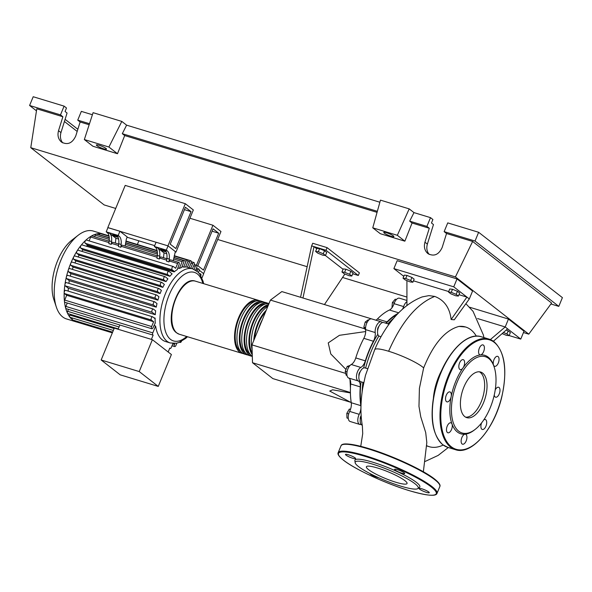 <?xml version="1.0" encoding="UTF-8"?>
<svg xmlns="http://www.w3.org/2000/svg" width="592" height="592" viewBox="0 0 592 592"><rect width="100%" height="100%" fill="white"/><g stroke="black" fill="none" stroke-linecap="round" stroke-linejoin="round"><path stroke-width="0.89" d="M197.846 265.704L213.046 228.815L218.685 233.211L203.478 270.1L197.846 265.704M218.685 233.211L212.069 231.198M138.868 240.833L137.359 244.496M203.604 273.63L220.964 231.509L212.942 225.249L196.47 265.201M212.942 225.249L189.921 218.241M361.016 404.499A61.494 30.703 -73.1 0 1 361.053 381.803M363.629 367.98A61.494 30.703 -73.1 0 1 369.223 350.93A61.494 30.703 -73.1 0 1 377.8 334.28M360.299 419.351A2.886 1.443 -73.1 0 1 360.639 416.576A2.886 1.443 -73.1 0 1 361.164 415.614M365.693 331.542L339.445 335.309L328.249 342.894L330.78 353.957L345.957 369.46M315.603 251.445L318.333 251.748L323.269 253.776L325.482 255.5L322.751 255.196L317.815 253.169L315.603 251.445L316.868 248.388L319.591 248.692L318.333 251.748M319.591 248.692L324.527 250.719L323.269 253.776M324.527 250.719L326.74 252.444L325.482 255.5M341.932 271.98L344.655 272.283L349.591 274.311L351.803 276.035L349.08 275.731L344.144 273.704L341.932 271.98L343.19 268.923L345.913 269.227L344.655 272.283M345.913 269.227L350.856 271.254L349.591 274.311M350.856 271.254L353.061 272.979L351.803 276.035M343.049 269.271L325.385 255.492M316.72 248.736L314.019 246.627L325.992 250.268L327.08 247.634L359.388 272.838L358.301 275.472L325.992 250.268M352.736 273.778L358.301 275.472M327.08 247.634L312.717 243.26L311.629 245.895L300.558 297.273M302.956 298.005L314.019 246.627L311.629 245.895M344.87 274.007L324.453 304.547M350.405 392.518L252.51 362.726L272.853 378.599L350.457 402.212M252.51 362.726L251.963 344.884L270.426 300.085L364.716 328.782M251.963 344.884L345.713 373.419M270.426 300.085L281.836 291.582L371.465 318.851M350.412 392.925L332.623 389.81L329.737 391.068L351.234 402.619M349.983 379.398L350.442 388.152M348.281 418.403L346.964 418.004L346.823 413.342L349.332 409.087L350.523 409.272M350.471 409.435L349.332 409.087M348.695 413.912L346.823 413.342M347.053 371.828L345.217 371.265L346.128 375.195L347.008 375.461M349.998 365.501L347.223 366.396L345.217 371.265M348.91 366.907L347.223 366.396M367.018 322.596L365.205 322.048L363.843 327.198L365.678 330.188M365.59 327.731L363.843 327.198M368.823 320.02L368.187 319.828L365.205 322.048M396.381 299.537L395.234 299.189L392.392 302.542L391.971 307.781M394.257 303.111L392.392 302.542M358.959 375.927A2.886 1.443 -73.1 0 1 360.239 371.702M377.652 330.58A2.886 1.443 -73.1 0 1 378.932 326.355M386.176 323.313A61.494 30.703 -73.1 0 1 397.054 314.463M402.545 309.12A8.665 4.329 106.9 0 0 403.633 306.582L394.057 303.666A8.665 4.329 -73.1 0 1 389.462 310.016A62.071 30.991 106.9 0 0 377.459 318.962A8.665 4.329 -73.1 0 1 375.861 320.176M398.068 313.405A62.071 30.991 106.9 0 0 387.042 321.878L377.459 318.962M381.285 321.826L371.702 318.91A7.222 3.604 106.9 0 0 367.314 322.033A7.222 3.604 106.9 0 0 365.627 329.633A8.665 4.329 -73.1 0 1 363.828 338.335L373.411 341.251A8.665 4.329 106.9 0 0 375.21 332.549A7.222 3.604 106.9 0 1 376.897 324.949A7.222 3.604 106.9 0 1 381.285 321.826A7.222 3.604 106.9 0 1 382.269 322.514A8.665 4.329 106.9 0 0 382.358 322.618M385.436 323.091A8.665 4.329 106.9 0 0 387.042 321.878M350.664 383.971L360.247 386.879A8.665 4.329 106.9 0 0 358.19 380.922L348.614 378.007A8.665 4.329 -73.1 0 1 350.664 383.971A62.071 30.991 106.9 0 0 351.248 402.73A8.665 4.329 -73.1 0 1 349.65 411.41A7.222 3.604 106.9 0 0 350.153 421.504L359.729 424.42A7.222 3.604 106.9 0 0 361.061 424.353M360.247 386.879A62.071 30.991 106.9 0 0 360.824 405.646L351.248 402.73M349.65 411.41L359.226 414.326A8.665 4.329 106.9 0 0 360.824 405.646M363.828 338.335A62.071 30.991 106.9 0 0 355.755 357.931A8.665 4.329 -73.1 0 1 351.248 364.517A7.222 3.604 106.9 0 0 347.104 371.532A7.222 3.604 106.9 0 0 348.614 378.007M351.248 364.517L360.831 367.432A8.665 4.329 106.9 0 0 365.331 360.846L355.755 357.931M373.411 341.251A62.071 30.991 106.9 0 0 365.331 360.846M360.831 367.432A7.222 3.604 106.9 0 0 356.687 374.447A7.222 3.604 106.9 0 0 358.19 380.922M359.226 414.326A7.222 3.604 106.9 0 0 359.729 424.42M406.689 301.772A7.222 3.604 106.9 0 0 403.633 306.582M406.608 300.366L399.482 298.198A7.222 3.604 106.9 0 0 394.057 303.666M243.201 353.572A27.735 13.845 -73.1 0 1 241.973 353.313A27.735 13.845 -73.1 0 1 239.619 352.077A27.735 13.845 -73.1 0 1 237.621 320.257A27.735 13.845 -73.1 0 1 258.119 300.248A27.735 13.845 -73.1 0 1 259.281 300.721M262.907 301.705L260.517 300.973A27.735 13.845 106.9 0 0 240.019 320.982A27.735 13.845 106.9 0 0 242.01 352.802A27.735 13.845 106.9 0 0 244.363 354.038L246.76 354.771A27.735 13.845 -73.1 0 1 244.407 353.535A27.735 13.845 -73.1 0 1 242.409 321.715A27.735 13.845 -73.1 0 1 262.907 301.705A27.735 13.845 -73.1 0 1 264.076 302.179M247.989 355.03A27.735 13.845 -73.1 0 1 246.76 354.771M267.702 303.163L265.305 302.431A27.735 13.845 106.9 0 0 244.807 322.44A27.735 13.845 106.9 0 0 246.805 354.26A27.735 13.845 106.9 0 0 249.158 355.496L251.548 356.229A27.735 13.845 -73.1 0 1 249.195 354.993A27.735 13.845 -73.1 0 1 247.204 323.173A27.735 13.845 -73.1 0 1 267.702 303.163A27.735 13.845 -73.1 0 1 268.864 303.637M252.318 356.414A27.735 13.845 -73.1 0 1 251.548 356.229M268.96 303.644A27.735 13.845 106.9 0 0 249.217 324.993A27.735 13.845 106.9 0 0 251.593 355.718A27.735 13.845 106.9 0 0 252.31 356.221M265.445 312.169A26.581 13.268 106.9 0 0 254.523 338.668M268.109 305.701A26.581 13.268 106.9 0 0 252.207 325.778A26.581 13.268 106.9 0 0 252.207 352.854M265.497 303.977A26.581 13.268 106.9 0 0 247.123 325.223A26.581 13.268 106.9 0 0 249.632 353.942A26.581 13.268 106.9 0 0 250.172 354.319M260.702 302.519A26.581 13.268 106.9 0 0 242.328 323.765A26.581 13.268 106.9 0 0 244.844 352.484A26.581 13.268 106.9 0 0 245.384 352.862M255.914 301.062A26.581 13.268 106.9 0 0 237.54 322.307A26.581 13.268 106.9 0 0 240.056 351.026A26.581 13.268 106.9 0 0 240.596 351.404M252.266 354.66A27.735 13.845 -73.1 0 1 251.496 326.088A27.735 13.845 -73.1 0 1 268.598 304.517M267.769 306.53A27.735 13.845 106.9 0 0 252.103 349.606M253.768 340.511A27.735 13.845 -73.1 0 1 266.208 310.326M262.411 319.539A27.735 13.845 106.9 0 0 258.275 329.574M77.175 322.159A45.939 22.933 -73.1 0 1 76.457 321.967L66.541 318.947A45.939 22.933 -73.1 0 1 62.648 316.905A45.939 22.933 -73.1 0 1 56.344 307.078A45.939 22.933 -73.1 0 1 78.211 235.239A45.939 22.933 -73.1 0 1 93.292 231.058L103.208 234.077A45.939 22.933 -73.1 0 1 103.911 234.314A1.732 0.866 -73.1 0 1 103.926 234.321M76.457 321.967A45.939 22.933 -73.1 0 1 75.739 321.722A45.939 22.933 -73.1 0 1 72.564 319.924A1.732 0.866 -73.1 0 1 72.416 318M160.684 249.765A2.886 0.474 22.4 0 1 160.41 249.387A2.886 0.474 22.4 0 1 162.548 249.78A2.886 0.474 22.4 0 1 165.471 251.223A2.886 0.474 22.4 0 1 165.753 251.593A2.886 0.474 22.4 0 1 163.607 251.2A2.886 0.474 22.4 0 1 160.684 249.765M112.791 235.187A2.886 0.474 22.4 0 1 112.51 234.817A2.886 0.474 22.4 0 1 114.656 235.202A2.886 0.474 22.4 0 1 117.579 236.645A2.886 0.474 22.4 0 1 117.852 237.015A2.886 0.474 22.4 0 1 115.706 236.622A2.886 0.474 22.4 0 1 112.791 235.187M153.95 325.533L155.615 326.037A38.717 19.329 106.9 0 0 162.208 339.786A38.717 19.329 106.9 0 0 165.494 341.517L170.281 342.975A38.717 19.329 -73.1 0 1 166.996 341.244A38.717 19.329 -73.1 0 1 165.523 293.425A38.717 19.329 -73.1 0 1 192.822 268.901L188.034 267.443A38.717 19.329 106.9 0 0 187.383 267.266L185.718 266.763M139.231 371.569L158.256 386.413L171.399 354.527L152.373 339.682L114.3 328.101L101.158 359.98L139.231 371.569L152.373 339.682M158.256 386.413L120.183 374.825L101.158 359.98M119.85 325.008L118.097 329.256M172.96 343.464L171.354 347.356A1.732 0.866 -73.1 0 1 170.133 348.451A1.732 0.866 -73.1 0 1 169.778 348.089L168.165 352.003M155.615 326.037L152.795 332.874A1.732 0.866 106.9 0 0 153.01 335.094A1.732 0.866 106.9 0 0 153.143 335.116L151.389 339.386M112.339 332.859L75.769 321.73A1.732 0.866 -73.1 0 1 75.739 321.722A1.732 0.866 -73.1 0 1 75.302 320.79M112.628 332.149L72.712 319.998A1.732 0.866 -73.1 0 1 72.564 319.924A45.939 22.933 -73.1 0 1 69.812 317.097A1.732 0.866 -73.1 0 1 69.849 315.062L70.182 314.248M113.331 330.447L70.056 317.282A1.732 0.866 -73.1 0 1 69.812 317.097A45.939 22.933 -73.1 0 1 67.495 313.205A1.732 0.866 -73.1 0 1 67.614 311.318L68.428 309.357M118.252 328.886L67.828 313.538A1.732 0.866 -73.1 0 1 67.495 313.205A45.939 22.933 -73.1 0 1 65.668 308.121A45.939 22.933 -73.1 0 1 64.469 301.528A45.939 22.933 -73.1 0 1 64.188 292.544A1.732 0.866 -73.1 0 1 65.66 290.339A1.732 0.866 -73.1 0 1 65.808 290.413M183.675 267.11L186.125 261.153A1.732 0.866 -73.1 0 1 187.353 260.058A1.732 0.866 -73.1 0 1 187.568 262.278L185.607 267.029A38.717 19.329 106.9 0 0 183.675 267.11L182.01 266.607M179.354 268.442L182.173 261.605A1.732 0.866 -73.1 0 1 183.394 260.502A1.732 0.866 -73.1 0 1 183.609 262.722L181.618 267.562A38.717 19.329 106.9 0 0 179.354 268.442L177.689 267.939M85.233 243.297L172.161 269.752A1.732 0.866 106.9 0 1 172.035 267.769A1.732 0.866 106.9 0 1 173.315 266.518A1.732 0.866 106.9 0 1 173.463 266.592L175.646 268.294L177.622 263.492A1.732 0.866 -73.1 0 1 178.843 262.397A1.732 0.866 -73.1 0 1 179.058 264.609L177.297 269.582A38.717 19.329 106.9 0 0 174.144 271.928L87.216 245.473L87.409 244.999L85.233 243.297A1.732 0.866 -73.1 0 1 84.952 241.899A1.732 0.866 -73.1 0 1 85.729 240.293A1.732 0.866 -73.1 0 1 86.388 240.056A1.732 0.866 -73.1 0 1 86.536 240.137M86.365 246.235A38.717 19.329 -73.1 0 1 87.216 245.473M80.771 248.122L167.699 274.584A1.732 0.866 106.9 0 1 167.58 272.594A1.732 0.866 106.9 0 1 168.861 271.343A1.732 0.866 106.9 0 1 169.009 271.417L172.109 273.844A38.717 19.329 106.9 0 0 169.897 276.294L82.969 249.839L80.771 248.122A1.732 0.866 -73.1 0 1 81.089 245.31A1.732 0.866 -73.1 0 1 81.925 244.888A1.732 0.866 -73.1 0 1 82.073 244.962M81.777 251.334A38.717 19.329 -73.1 0 1 82.969 249.839M76.967 253.465L163.895 279.92A1.732 0.866 106.9 0 1 163.777 277.929A1.732 0.866 106.9 0 1 165.057 276.679A1.732 0.866 106.9 0 1 165.205 276.76L167.906 278.869A38.717 19.329 106.9 0 0 166.056 281.6L79.121 255.145L76.967 253.465A1.732 0.866 -73.1 0 1 77.138 250.86A1.732 0.866 -73.1 0 1 78.122 250.224A1.732 0.866 -73.1 0 1 78.27 250.305M78.033 256.943A38.717 19.329 -73.1 0 1 79.121 255.145M73.689 259.215L160.617 285.67A1.732 0.866 106.9 0 1 160.491 283.679A1.732 0.866 106.9 0 1 161.779 282.428A1.732 0.866 106.9 0 1 161.919 282.502L164.376 284.419A38.717 19.329 106.9 0 0 162.815 287.379L75.88 260.924L73.689 259.215A1.732 0.866 -73.1 0 1 73.734 256.832A1.732 0.866 -73.1 0 1 74.844 255.973A1.732 0.866 -73.1 0 1 74.992 256.047M74.91 262.959A38.717 19.329 -73.1 0 1 75.88 260.924M160.092 293.565L157.805 291.775A1.732 0.866 -73.1 0 1 157.679 289.791A1.732 0.866 -73.1 0 1 158.959 288.541A1.732 0.866 -73.1 0 1 159.107 288.615L161.401 290.406A38.717 19.329 106.9 0 0 160.092 293.565L73.164 267.11L70.87 265.32A1.732 0.866 -73.1 0 1 70.811 263.181A45.939 22.933 -73.1 0 1 73.734 256.832A45.939 22.933 -73.1 0 1 77.138 250.86A45.939 22.933 -73.1 0 1 81.089 245.31A45.939 22.933 -73.1 0 1 85.729 240.293A45.939 22.933 -73.1 0 1 91.471 236.008A1.732 0.866 -73.1 0 1 91.915 235.942L109.135 241.181M72.335 269.353A38.717 19.329 -73.1 0 1 73.164 267.11M157.894 300.151L155.437 298.235A1.732 0.866 -73.1 0 1 155.311 296.252A1.732 0.866 -73.1 0 1 156.591 295.001A1.732 0.866 -73.1 0 1 156.739 295.075L158.937 296.784A38.717 19.329 106.9 0 0 157.894 300.151L70.959 273.696L68.509 271.78A1.732 0.866 -73.1 0 1 68.346 269.893A1.732 0.866 -73.1 0 1 69.664 268.546A1.732 0.866 -73.1 0 1 69.812 268.62M70.307 276.138A38.717 19.329 -73.1 0 1 70.959 273.696M156.244 307.167L153.535 305.058A1.732 0.866 -73.1 0 1 153.409 303.074A1.732 0.866 -73.1 0 1 154.69 301.824A1.732 0.866 -73.1 0 1 154.838 301.898L156.998 303.578A38.717 19.329 106.9 0 0 156.244 307.167L69.308 280.712L66.607 278.603A1.732 0.866 -73.1 0 1 66.371 276.982A1.732 0.866 -73.1 0 1 67.762 275.361A1.732 0.866 -73.1 0 1 67.91 275.443M68.872 283.353A38.717 19.329 -73.1 0 1 69.308 280.712M155.267 314.715L152.159 312.287A1.732 0.866 -73.1 0 1 152.033 310.304A1.732 0.866 -73.1 0 1 153.313 309.054A1.732 0.866 -73.1 0 1 153.461 309.128L155.659 310.844A38.717 19.329 106.9 0 0 155.267 314.715L68.332 288.26L65.224 285.832A1.732 0.866 -73.1 0 1 64.942 284.5A1.732 0.866 -73.1 0 1 66.385 282.599A1.732 0.866 -73.1 0 1 66.533 282.673M68.198 291.109A38.717 19.329 -73.1 0 1 68.332 288.26M153.802 317.697L155.119 318.096A38.717 19.329 106.9 0 0 155.267 323.025L155.015 322.943M109.564 233.3L107.167 232.567A11.559 5.772 -73.1 0 1 109.172 240.796L108.861 243.63L111.252 244.363L111.57 241.529A11.559 5.772 106.9 0 0 109.564 233.3L115.899 238.236L115.366 243.075M118.622 239.072L115.899 238.236M107.167 232.567L106.205 231.82L118.178 235.461L119.14 236.215L116.75 235.483A11.559 5.772 -73.1 0 1 118.755 243.712L118.437 246.546L120.835 247.278L121.145 244.444A11.559 5.772 106.9 0 0 119.14 236.215M157.701 247.944L155.304 247.219A11.559 5.772 -73.1 0 1 157.309 255.448L156.998 258.282L159.389 259.007L159.707 256.181A11.559 5.772 106.9 0 0 157.701 247.944L164.036 252.888L163.496 257.727M166.759 253.716L164.036 252.888M155.304 247.219L154.342 246.464L166.315 250.113L167.277 250.86L164.887 250.135A11.559 5.772 -73.1 0 1 166.892 258.364L166.574 261.198L168.972 261.923L169.364 260.976L177.622 263.492M157.265 255.825L122.448 245.229A1.732 0.866 106.9 0 0 121.227 246.331L120.835 247.278M118.711 244.096L112.872 242.313A1.732 0.866 106.9 0 0 111.644 243.416L111.252 244.363M89.103 240.885L90.694 237.037A1.732 0.866 -73.1 0 1 91.471 236.008A45.939 22.933 -73.1 0 1 96.2 234.047A1.732 0.866 -73.1 0 1 96.466 234.047L109.268 237.94M166.848 258.741L161.002 256.965A1.732 0.866 106.9 0 0 159.781 258.06L159.389 259.007M106.205 231.82L107.944 227.602L119.917 231.243L127.213 236.941L126.348 239.042L125.112 246.043M154.342 246.464L156.081 242.246L168.054 245.895L175.35 251.585L173.249 260.695M94.579 236.748L95.245 235.142A1.732 0.866 -73.1 0 1 96.2 234.047A45.939 22.933 -73.1 0 1 100.307 233.581A1.732 0.866 -73.1 0 1 100.418 233.603L109.061 236.23M166.892 258.364L169.282 259.089A11.559 5.772 106.9 0 0 167.277 250.86M169.282 259.089L168.972 261.923M178.843 262.397L170.585 259.881A1.732 0.866 106.9 0 0 169.364 260.976M119.917 231.243L118.178 235.461M168.054 245.895L166.315 250.113M179.805 342.161L180.064 342.361A1.732 0.866 106.9 0 0 180.212 342.442A1.732 0.866 106.9 0 0 181.426 341.369M195.626 270.167L196.751 267.436A1.732 0.866 106.9 0 0 196.537 265.223A1.732 0.866 106.9 0 0 195.316 266.319L194.065 269.353M198.438 272.49L198.979 271.18A1.732 0.866 106.9 0 0 198.764 268.96A1.732 0.866 106.9 0 0 197.543 270.063L197.077 271.203M200.836 275.798A1.732 0.866 106.9 0 0 200.518 273.859A1.732 0.866 106.9 0 0 199.793 274.155M192.43 268.775L194.102 264.72A1.732 0.866 -73.1 0 0 193.887 262.5A1.732 0.866 -73.1 0 0 192.666 263.603L190.742 268.265M160.617 285.67L162.815 287.379M172.161 269.752L174.344 271.454L87.409 244.999M163.895 279.92L166.056 281.6M167.699 274.584L169.897 276.294M174.144 271.928L174.344 271.454M64.506 293.58L151.441 320.035L153.617 321.737L66.689 295.275L64.506 293.58A1.732 0.866 -73.1 0 1 64.188 292.544A45.939 22.933 -73.1 0 1 64.942 284.5A45.939 22.933 -73.1 0 1 66.371 276.982A45.939 22.933 -73.1 0 1 68.346 269.893A45.939 22.933 -73.1 0 1 70.811 263.181A1.732 0.866 -73.1 0 1 72.032 262.086A1.732 0.866 -73.1 0 1 72.18 262.16M155.267 323.025L153.076 327.657A1.732 0.866 106.9 0 1 151.855 328.752L64.92 302.297A1.732 0.866 -73.1 0 1 64.469 301.528A1.732 0.866 -73.1 0 1 64.706 300.077L66.689 295.275M151.441 320.035A1.732 0.866 -73.1 0 1 151.315 318.045A1.732 0.866 -73.1 0 1 152.595 316.794A1.732 0.866 -73.1 0 1 152.743 316.875L154.919 318.57L155.119 318.096M187.383 267.266L189.61 261.864A1.732 0.866 -73.1 0 1 190.831 260.769A1.732 0.866 -73.1 0 1 191.046 262.989L189.077 267.762M99.13 234.861L99.197 234.698A1.732 0.866 -73.1 0 1 100.307 233.581A45.939 22.933 -73.1 0 1 103.208 234.077M103.311 234.484A1.732 0.866 -73.1 0 1 103.896 234.314L108.98 235.86M153.01 335.094L66.075 308.639A1.732 0.866 -73.1 0 1 65.668 308.121A1.732 0.866 -73.1 0 1 65.867 306.419L67.266 303.015M153.617 321.737L151.641 326.532A1.732 0.866 106.9 0 0 151.855 328.752M176.867 343.138L175.905 345.462A1.732 0.866 -73.1 0 1 174.684 346.564A1.732 0.866 -73.1 0 1 174.47 344.344L174.84 343.449M56.344 307.078L53.828 299.5A37.962 18.951 -73.1 0 1 71.898 240.13L78.211 235.239M199.223 270.204L203.707 273.711L201.968 277.922M196.485 268.072L196.899 268.391M191.053 211.655L185.422 207.259L170.215 244.156L175.854 248.551L191.053 211.655L184.438 209.642M107.922 227.646L167.936 245.858L185.311 203.692L193.34 209.96L175.957 252.118L175.225 251.896M154.682 245.643L127.088 237.244M175.957 252.118L175.336 251.63M107.825 227.565L125.201 185.4L185.311 203.692M441.366 371.103A38.132 19.04 106.9 0 0 438.768 376.697A38.132 19.04 106.9 0 0 433.618 396.536M426.825 442.624L425.707 432.574L420.764 416.82L418.973 406.386L419.402 388.389L423.657 367.898C433.329 344.033 445.095 330.21 458.97 326.414L465.586 326.999A62.545 31.228 106.9 0 0 458.97 326.414M426.758 445.717A62.545 31.228 106.9 0 0 429.17 446.671A62.545 31.228 106.9 0 0 443.208 445.051M433.433 397.632A38.28 19.114 -73.1 0 1 438.709 376.653A38.28 19.114 -73.1 0 1 441.81 370.089M476.345 336.16A62.545 31.228 106.9 0 0 465.586 326.999M412.883 282.229L410.152 281.925L405.217 279.898L403.011 278.173L405.735 278.477L410.67 280.504L412.883 282.229L414.141 279.172L411.928 277.448L410.67 280.504M405.735 278.477L406.993 275.421L404.269 275.117L403.011 278.173M406.993 275.421L411.928 277.448M448.507 292.019L451.237 292.322L456.173 294.35L458.386 296.074L455.655 295.771L450.719 293.743L448.507 292.019L449.772 288.963L452.495 289.266L451.237 292.322M452.495 289.266L457.431 291.294L456.173 294.35M457.431 291.294L459.644 293.018L458.386 296.074M503.526 332.534L506.907 333.925L509.12 335.649L506.389 335.346L502.282 333.659M506.241 330.077L508.165 330.869L506.907 333.925M508.165 330.869L510.378 332.593L509.12 335.649M389.033 324.187L383.683 322.551A7.222 3.604 106.9 0 0 378.34 327.768A7.222 3.604 106.9 0 0 378.865 336.056L381.056 336.722M393.71 318.222A62.545 31.228 106.9 0 0 387.871 323.831M406.919 305.235A7.222 3.604 106.9 0 0 406.689 305.694M378.865 336.056A62.545 31.228 106.9 0 0 365.634 368.098M362.918 382.373A62.545 31.228 106.9 0 0 362.149 391.852M361.194 416.021A7.222 3.604 106.9 0 0 362.126 425.152L362.245 425.182M367.388 368.631L364.99 367.906A7.222 3.604 106.9 0 0 359.433 373.767A7.222 3.604 106.9 0 0 360.78 381.722L363.754 382.632M423.657 367.898L422.525 366.944A27.269 4.455 -157.6 0 0 388.626 351.256A27.269 4.455 -157.6 0 0 374.721 349.643A27.269 4.455 -157.6 0 0 374.706 349.665C383.72 328.345 399.874 305.516 422.177 296.925L422.081 296.962M451.134 319.51L454.271 319.806L469.308 298.96L466.918 297.095L451.134 319.51C449.742 307.766 444.274 300.07 434.728 296.422L428.934 295.615L422.177 296.925M483.805 337.521L483.472 335.176M477.581 318.555L505.205 326.962L490.361 339.579M406.941 305.502L406.919 280.593M413.46 280.83L448.699 291.553M458.963 294.675L466.918 297.095L453.753 286.831L393.887 268.605L403.774 276.323M469.582 307.226L508.461 319.058L505.205 326.962L507.603 328.834L493.388 341.221M434.735 296.422C416.872 303.644 401.502 321.922 388.626 351.256M507.603 328.834L520.76 339.098L509.15 335.568M508.461 319.058L524.024 331.194L520.76 339.098M393.887 268.605L397.143 260.702L457.017 278.921L453.753 286.831M457.017 278.921L472.571 291.057L469.308 298.96M483.59 402.553A23.835 11.899 -73.1 0 1 466.785 417.649A23.835 11.899 -73.1 0 1 463.847 387.153A23.835 11.899 -73.1 0 1 480.66 372.05A23.835 11.899 -73.1 0 1 483.59 402.553M479.424 371.813A23.835 11.899 -73.1 0 1 481.2 401.82A23.835 11.899 -73.1 0 1 465.623 417.16M475.206 429.363L474.288 430.073A41.026 20.483 -73.1 0 1 465.016 434.202A5.202 2.597 -73.1 0 1 465.549 434.254A5.202 2.597 -73.1 0 1 466.185 440.907A5.202 2.597 -73.1 0 1 462.522 444.2A5.202 2.597 -73.1 0 1 461.878 437.547A5.202 2.597 -73.1 0 1 465.016 434.202A41.026 20.483 -73.1 0 1 452.014 424.057A5.202 2.597 -73.1 0 1 449.52 432.338A5.202 2.597 -73.1 0 1 447.87 432.774A5.202 2.597 -73.1 0 1 446.56 428.534A5.202 2.597 -73.1 0 1 449.239 423.258A5.202 2.597 -73.1 0 1 450.897 422.821A5.202 2.597 -73.1 0 1 452.014 424.057A41.026 20.483 -73.1 0 1 451.163 396.633A5.202 2.597 -73.1 0 1 446.908 401.872A5.202 2.597 -73.1 0 1 446.472 401.642A5.202 2.597 -73.1 0 1 446.094 395.671A5.202 2.597 -73.1 0 1 449.942 391.919A5.202 2.597 -73.1 0 1 450.379 392.156A5.202 2.597 -73.1 0 1 451.163 396.633A41.026 20.483 -73.1 0 1 455.773 381.307A41.026 20.483 -73.1 0 1 462.966 367.995A41.026 20.483 -73.1 0 1 480.512 354.919A41.026 20.483 -73.1 0 1 493.513 365.057A41.026 20.483 -73.1 0 1 493.817 365.915L494.179 367.018A39.871 19.906 -73.1 0 1 490.235 407.733A39.871 19.906 -73.1 0 1 475.206 429.363A39.871 19.906 -73.1 0 1 453.642 423.754A39.871 19.906 -73.1 0 1 457.209 381.966A39.871 19.906 -73.1 0 1 494.179 367.018M495.223 389.936A5.202 2.597 -73.1 0 1 498.612 387.249A5.202 2.597 -73.1 0 1 499.056 387.479A5.202 2.597 -73.1 0 1 499.433 393.443A5.202 2.597 -73.1 0 1 495.585 397.195A5.202 2.597 -73.1 0 1 495.149 396.966A5.202 2.597 -73.1 0 1 494.246 395.034M483.805 419.846A5.202 2.597 -73.1 0 1 485.314 419.513A5.202 2.597 -73.1 0 1 486.705 422.325A5.202 2.597 -73.1 0 1 485.285 427.491A5.202 2.597 -73.1 0 1 482.288 429.466A5.202 2.597 -73.1 0 1 480.896 426.654A5.202 2.597 -73.1 0 1 481.644 422.821M458.822 366.796A5.202 2.597 -73.1 0 1 460.243 361.631A5.202 2.597 -73.1 0 1 463.24 359.655A5.202 2.597 -73.1 0 1 464.631 362.459A5.202 2.597 -73.1 0 1 462.966 367.995A5.202 2.597 -73.1 0 1 460.213 369.6A5.202 2.597 -73.1 0 1 458.822 366.796M479.335 348.207A5.202 2.597 -73.1 0 1 483.005 344.914A5.202 2.597 -73.1 0 1 483.649 351.567A5.202 2.597 -73.1 0 1 480.512 354.919A5.202 2.597 -73.1 0 1 479.979 354.867A5.202 2.597 -73.1 0 1 479.335 348.207M496.007 356.776A5.202 2.597 -73.1 0 1 497.657 356.347A5.202 2.597 -73.1 0 1 498.967 360.58A5.202 2.597 -73.1 0 1 496.288 365.863A5.202 2.597 -73.1 0 1 494.631 366.293A5.202 2.597 -73.1 0 1 493.513 365.057A5.202 2.597 -73.1 0 1 496.007 356.776M417.893 488.563L419.462 487.379A35.091 5.735 -157.6 0 0 416.465 482.413A35.091 5.735 -157.6 0 0 379.457 464.402A35.091 5.735 -157.6 0 0 354.874 460.754L355.148 462.7A34.092 5.565 22.4 0 1 379.035 466.244A34.092 5.565 22.4 0 1 414.985 483.738A34.092 5.565 22.4 0 1 417.893 488.563A34.092 5.565 22.4 0 1 391.453 482.968A34.092 5.565 22.4 0 1 358.463 466.54A34.092 5.565 22.4 0 1 355.148 462.7M395.108 470.078A5.491 0.895 -157.6 0 0 400.658 472.808A5.491 0.895 -157.6 0 0 404.736 473.556A5.491 0.895 -157.6 0 0 404.21 472.845A5.491 0.895 -157.6 0 0 398.66 470.115A5.491 0.895 -157.6 0 0 394.583 469.367A5.491 0.895 -157.6 0 0 395.108 470.078M419.647 489.214A5.491 0.895 -157.6 0 0 425.197 491.952A5.491 0.895 -157.6 0 0 429.274 492.692A5.491 0.895 -157.6 0 0 428.749 491.989A5.491 0.895 -157.6 0 0 423.199 489.251A5.491 0.895 -157.6 0 0 419.121 488.511A5.491 0.895 -157.6 0 0 419.647 489.214M370.015 473.57A5.491 0.895 -157.6 0 0 370.54 474.273A5.491 0.895 -157.6 0 0 378.828 477.803M346.002 455.13A5.491 0.895 -157.6 0 0 351.552 457.868A5.491 0.895 -157.6 0 0 355.629 458.608A5.491 0.895 -157.6 0 0 355.104 457.905A5.491 0.895 -157.6 0 0 349.554 455.167A5.491 0.895 -157.6 0 0 345.476 454.427A5.491 0.895 -157.6 0 0 346.002 455.13M368.498 469.597A21.985 3.589 -157.6 0 0 390.735 480.541A21.985 3.589 -157.6 0 0 407.052 483.516A21.985 3.589 -157.6 0 0 404.95 480.689A21.985 3.589 -157.6 0 0 382.713 469.737A21.985 3.589 -157.6 0 0 366.396 466.762A21.985 3.589 -157.6 0 0 368.498 469.597M384.267 233.122A5.491 0.895 22.4 0 1 383.742 232.412A5.491 0.895 22.4 0 1 387.819 233.159A5.491 0.895 22.4 0 1 393.369 235.89A5.491 0.895 22.4 0 1 393.895 236.6A5.491 0.895 22.4 0 1 389.817 235.853A5.491 0.895 22.4 0 1 384.267 233.122M96.888 145.662A5.491 0.895 22.4 0 1 96.37 144.959A5.491 0.895 22.4 0 1 100.44 145.699A5.491 0.895 22.4 0 1 105.99 148.429A5.491 0.895 22.4 0 1 106.516 149.14A5.491 0.895 22.4 0 1 102.446 148.4A5.491 0.895 22.4 0 1 96.888 145.662M92.404 114.744L81.341 111.377L77.737 120.132L80.127 121.996L75.769 135.938C72.365 143.249 67.599 145.292 61.472 142.08C58.268 139.238 57.291 135.442 58.527 130.691L62.885 116.75L60.495 114.885L64.099 106.131L66.489 108.003L65.061 111.481L67.066 113.042L60.961 132.586C59.851 136.589 60.451 140.023 62.767 142.901M413.978 212.609L409.679 221.149L412.069 223.014L404.869 241.181L380.308 233.707L372.768 227.824L380.456 200.133L409.198 208.88L413.978 212.609L430.502 217.641L432.9 219.506L431.464 222.984L433.47 224.553L427.365 244.096C426.255 248.092 426.862 251.533 429.178 254.412M77.737 120.132L89.496 123.706M36.467 110.837L29.6 105.48L33.204 96.733L64.099 106.131M29.6 105.48L60.495 114.885M121.819 121.419L108.913 147.031L84.345 139.557L93.077 112.672L121.819 121.419L126.607 125.156L379.872 202.235M80.127 121.996L89.163 124.742M115.706 208.443L104.14 204.921L30.769 147.689L36.785 108.802L62.885 116.75M444.141 231.635L475.036 241.04L478.639 232.286L447.744 222.888L444.141 231.635L446.538 233.507L442.18 247.449C438.776 254.752 434.01 256.802 427.883 253.583C424.679 250.742 423.694 246.945 424.938 242.202L429.289 228.253L426.899 226.388L430.502 217.641M478.639 232.286L562.4 297.628L558.796 306.375L550.93 303.985M409.679 221.149L426.899 226.388M412.069 223.014L429.289 228.253M475.036 241.04L558.796 306.375M446.538 233.507L472.638 241.447L551.611 303.052L528.774 334.154L523.469 332.534M65.098 119.332L77.855 129.278M64.424 121.493L77.175 131.439M126.607 125.156L122.3 133.688L124.697 135.561L117.49 153.728L108.913 147.031M117.49 153.728L92.929 146.254L84.345 139.557M30.769 147.689L455.411 276.923L528.774 334.154M472.638 241.447L455.411 276.923M124.697 135.561L377.06 212.358M122.3 133.688L377.356 211.314M372.768 227.824L397.336 235.305L409.198 208.88M404.869 241.181L397.336 235.305M406.452 296.925L342.553 277.478M307.144 266.703L217.686 239.479M389.462 310.016L398.653 312.813M375.21 332.549L365.627 329.633M179.228 334.221A27.735 13.845 -73.1 0 1 176.875 332.985A27.735 13.845 -73.1 0 1 174.877 301.158A27.735 13.845 -73.1 0 1 195.375 281.148C179.25 275.043 162.282 323.269 176.601 332.837L179.228 334.221L241.973 353.313M186.702 336.493A35.823 17.886 -73.1 0 1 170.481 339.342A35.823 17.886 -73.1 0 1 169.112 295.09A35.823 17.886 -73.1 0 1 202.856 283.427M69.849 315.062L114.115 328.538M67.614 311.318L119.044 326.969M109.172 240.796L111.57 241.529M118.755 243.712L121.145 244.444M157.309 255.448L159.707 256.181M111.644 243.416L118.555 245.517M90.694 237.037L108.972 242.602M159.781 258.06L166.692 260.162M121.227 246.331L157.109 257.254M95.245 235.142L109.276 239.42M125.748 244.429L157.413 254.064M173.885 259.081L182.173 261.605M179.635 342.235L180.064 342.361M193.651 265.815L195.316 266.319M195.878 269.552L197.543 270.063M191.001 263.092L192.666 263.603M70.87 265.32L157.805 291.775M68.509 271.78L155.437 298.235M66.607 278.603L153.535 305.058M65.224 285.832L152.159 312.287M187.805 261.316L189.61 261.864M99.197 234.698L109.254 237.762M125.926 242.838L157.391 252.414M174.063 257.483L186.125 261.153M64.706 300.077L151.641 326.532M65.867 306.419L152.795 332.874M172.805 343.834L174.47 344.344M434.883 432.145A57.202 28.557 -73.1 0 1 462.241 342.243M442.897 444.784A57.779 28.845 -73.1 0 1 440.692 373.411A57.779 28.845 -73.1 0 1 481.444 336.804C465.393 331.017 442.476 357.635 435.083 389.647C429.355 415.991 431.916 434.343 442.757 444.71L447.796 447.36A57.779 28.845 -73.1 0 1 442.897 444.784M481.444 336.804L489.103 339.135L494.142 341.784C504.991 352.151 507.551 370.503 501.816 396.847C494.424 428.86 471.513 455.477 455.463 449.691A57.779 28.845 -73.1 0 1 450.564 447.115A57.779 28.845 -73.1 0 1 448.351 375.742A57.779 28.845 -73.1 0 1 489.103 339.135A57.779 28.845 -73.1 0 1 494.009 341.71M451.259 446.738A57.202 28.557 -73.1 0 1 449.069 376.075A57.202 28.557 -73.1 0 1 494.268 342.383A57.202 28.557 -73.1 0 1 496.451 413.038A57.202 28.557 -73.1 0 1 451.259 446.738M431.894 486.513A53.45 8.732 22.4 0 1 437.007 493.402L439.834 486.55A53.45 8.732 -157.6 0 0 434.72 479.661A53.45 8.732 -157.6 0 0 380.671 453.05A53.45 8.732 -157.6 0 0 340.999 445.813L338.18 452.665A53.45 8.732 22.4 0 1 377.844 459.903A53.45 8.732 22.4 0 1 431.894 486.513M343.552 460.221A52.873 8.636 -157.6 0 0 409.272 490.642A52.873 8.636 -157.6 0 0 431.198 486.898A52.873 8.636 -157.6 0 0 365.479 456.476A52.873 8.636 -157.6 0 0 343.552 460.221M342.627 444.622A52.873 8.636 22.4 0 1 384.23 453.857A52.873 8.636 22.4 0 1 434.461 478.995M58.527 130.691L60.961 132.586M424.938 242.202L427.365 244.096M375.55 320.08L375.964 320.124M258.119 300.248L195.375 281.148M203.648 283.672L203.019 281.104L199.719 274.052L198.061 272.098L192.822 268.901M180.212 342.442L179.591 342.25M196.537 265.223L194.183 264.506M198.764 268.96L196.418 268.25M200.518 273.859L199.297 273.489M191.297 261.708L193.887 262.5M161.779 282.428L74.844 255.973M173.315 266.518L86.388 240.056M165.057 276.679L78.122 250.224M168.861 271.343L81.925 244.888M72.032 262.086L158.959 288.541M69.664 268.546L156.591 295.001M65.66 290.339L152.595 316.794M67.762 275.361L154.69 301.824M66.385 282.599L153.313 309.054M126.118 241.077L157.117 250.512M174.255 255.722L190.831 260.769M126.081 241.41L157.198 250.882M174.218 256.062L187.353 260.058M125.911 243.009L157.405 252.592M174.041 257.653L183.394 260.502M172.013 345.75L174.684 346.564M169.682 348.318L170.133 348.451M187.494 336.737L185.644 338.432L178.784 342.568L176.32 343.249L170.281 342.975M426.751 445.939L429.17 446.671M426.825 442.498L423.361 471.78M360.757 446.324L362.711 433.662L362.378 425.988C360.358 414.607 360.469 402.005 362.718 388.174L365.434 375.469L374.721 349.643M483.479 335.227L473.038 311.325L465.941 303.777M425.308 461.383L438.154 455.411L448.299 447.508M455.463 449.691L447.796 447.36M338.18 452.665C337.307 454.175 339.053 456.669 343.412 460.154C354.682 469.234 386.613 483.96 409.827 490.82C426.98 495.726 436.038 496.584 437.007 493.402M340.999 445.813C341.969 442.624 351.026 443.489 368.18 448.396C391.401 455.255 423.324 469.981 434.595 479.061C438.961 482.547 440.707 485.04 439.834 486.55"/></g></svg>
